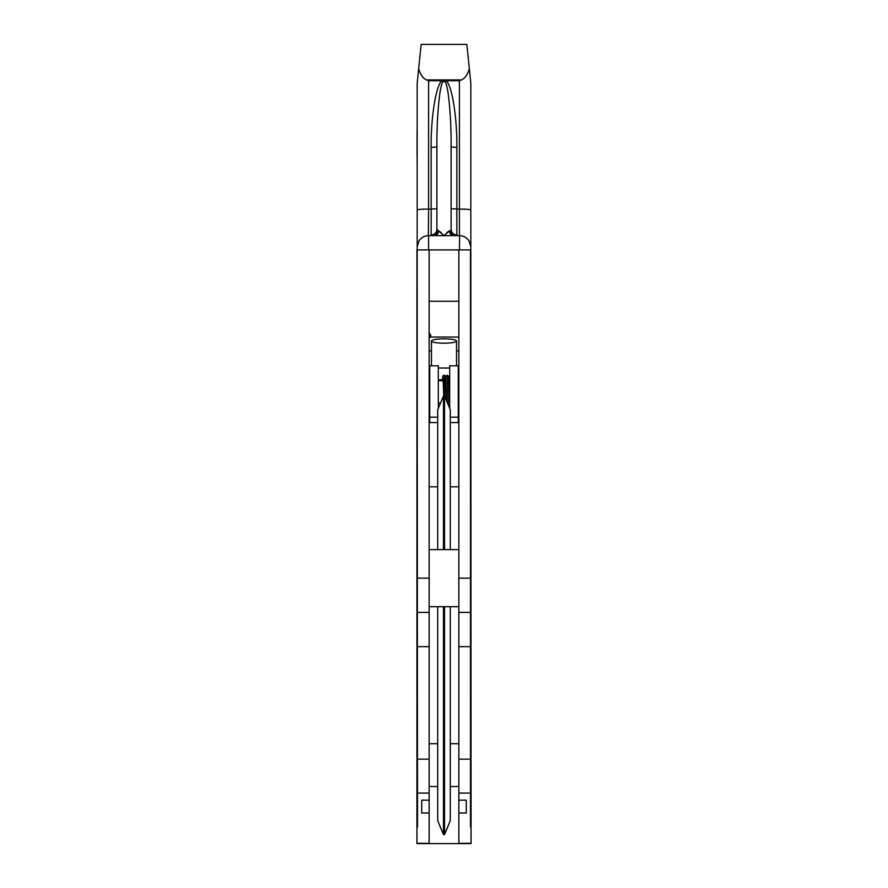 <?xml version="1.0" encoding="UTF-8"?>
<svg xmlns="http://www.w3.org/2000/svg" width="888" height="888" viewBox="0 0 888 888"><rect width="100%" height="100%" fill="white"/><g stroke="black" fill="none" stroke-linecap="round" stroke-linejoin="round"><path stroke-width="1.33" d="M458.841 301.287L429.159 301.287M468.942 240.77L469.064 240.959A11.422 11.422 0 0 0 469.042 240.914C466.722 237.529 463.514 235.764 459.418 235.642A11.422 11.422 0 0 1 459.651 235.642L459.418 249.905L428.582 249.905L428.582 235.642L434.476 235.642A5.705 4.296 90 0 0 438.705 230.924L444 235.642L449.295 230.924A5.705 4.296 -90 0 0 453.524 235.642L434.476 235.642M451.137 146.975C451.37 117.038 448.163 83.516 444.91 81.84L444 80.764L445.643 80.764C451.504 82.484 457.265 116.761 456.843 147.375L451.137 146.975L451.137 229.37L451.137 146.975L451.137 208.691L459.418 209.091A11.422 0.799 0 0 1 470.829 209.879L471.062 843.6L458.841 843.6L458.841 800.155L466.267 800.155L466.267 812.997L458.841 812.997M456.843 234.943L455.955 235.642A5.705 5.339 90 0 1 450.638 230.469L451.137 229.37A5.705 5.572 -0 0 0 456.843 234.943L456.843 147.375M432.045 235.642L431.157 234.943A5.705 5.572 180 0 0 436.863 229.37L438.705 230.924L437.351 230.469A5.705 5.339 90 0 1 432.045 235.642M429.159 800.155L421.733 800.155L421.733 812.997L429.159 812.997L429.159 249.905L416.938 249.905L416.938 827.028L417.515 827.028L417.171 246.764L418.958 240.914A11.422 11.422 0 0 1 419.092 240.726A11.422 11.422 0 0 0 418.958 240.914A11.422 11.422 0 0 0 418.936 240.959L419.058 240.77M431.157 234.943L431.157 209.091L428.582 209.091L428.349 235.642A11.422 11.422 0 0 1 428.582 235.642C424.486 235.764 421.278 237.529 418.958 240.914M417.171 246.764L417.171 83.217L421.167 44.4L466.833 44.4L470.829 83.217L470.829 209.879M418.648 68.82C420.479 74.87 423.143 78.577 426.651 79.931L428.582 80.764L428.582 209.091A11.422 0.799 0 0 0 417.171 209.879M444.91 81.84L445.643 80.764L459.418 80.764L461.349 79.931L426.651 79.931M461.349 79.931C464.857 78.577 467.521 74.87 469.352 68.82M443.09 81.84L442.357 80.764L444 80.764L443.09 81.84C439.838 83.516 436.63 117.038 436.863 146.975L436.863 229.37L436.863 146.975L431.157 147.375C430.736 116.761 436.496 82.484 442.357 80.764L428.582 80.764M441.369 232.789L438.705 230.924M449.295 230.924L446.942 232.49M469.042 240.914A11.422 11.422 0 0 0 468.908 240.726A11.422 11.422 0 0 1 469.042 240.914L470.829 246.764M459.651 235.642A11.422 11.422 0 0 0 459.418 235.642L453.524 235.642M416.938 827.028L416.938 843.6L458.841 843.6M429.159 812.997L429.159 843.6M421.733 800.155L421.733 812.997M429.159 612.398L417.515 612.398M471.062 827.028L470.485 827.028L470.485 249.905L458.841 249.905L458.841 800.155M466.267 800.155L466.267 812.997M470.485 612.398L458.841 612.398M429.159 606.693L458.841 606.693M429.159 549.605L458.841 549.605M429.159 786.513L437.717 786.513M450.283 786.513L458.841 786.513M444.533 606.693L444.533 834.576L450.283 820.679L450.283 606.693M444.533 834.576L443.467 834.576L437.717 820.679L437.717 606.693M437.717 549.605L437.717 409.834L443.467 395.948L443.467 549.605M450.283 549.605L450.283 409.834L444.533 395.948L443.467 395.948M458.841 337.063L429.959 337.063M458.841 350.938L456.554 350.938M431.446 350.938L429.159 350.938M444 338.85A12.554 2.176 180 0 0 431.446 341.025A12.554 2.176 180 0 0 444 343.201A12.554 2.176 180 0 0 456.554 341.025A12.554 2.176 180 0 0 444 338.85M456.554 341.025L456.554 365.789M431.446 341.025L431.446 365.789M442.635 379.698A10.556 1.832 180 0 0 438.295 379.964M449.705 408.447L449.705 365.789L458.275 365.789L458.275 422.555L450.283 422.555M437.717 417.171L429.725 417.171L429.725 365.789L438.295 365.789L438.295 408.447M438.295 368.021L449.705 368.021M429.725 417.171L429.725 422.555L437.717 422.555M429.159 380.752L429.725 380.752M438.295 380.752L443.212 380.752M448.917 380.752L449.705 380.752M458.275 380.752L458.841 380.752M429.159 380.064L429.725 380.064M438.295 380.064L443.179 380.064M448.884 380.064L449.705 380.064M458.275 380.064L458.841 380.064M443.156 379.587A1.432 1.232 180 0 1 442.635 378.566C442.413 376.401 442.968 375.28 444.3 375.213L445.177 397.513M449.705 403.23L448.529 376.201L447.152 375.213L448.318 405.083M449.65 380.064L449.705 378.599M445.487 378.632L446.431 391.486L445.487 378.632M442.635 380.064L443.101 378.632L443.711 395.671M442.635 378.566A1.432 1.232 180 0 1 443.045 377.755M448.373 378.022L449.805 376.734M417.06 132.356L417.116 135.92M417.116 136.663L417.116 148.196M417.06 135.709L417.116 150.25M417.06 150.25L417.06 135.92M417.06 130.025L417.116 132.356M417.06 156.443L417.116 130.025M417.116 162.116L417.116 158.397L417.116 162.116M436.863 208.691L431.157 209.091L431.157 147.375M459.418 235.642L459.418 80.764M429.159 843.323L416.938 843.323M429.159 793.073L417.515 793.073M429.159 759.151L417.515 759.151M429.159 646.653L417.515 646.653M429.159 578.155L417.515 578.155M470.485 793.073L458.841 793.073M471.062 843.323L458.841 843.323M470.485 759.151L458.841 759.151M470.485 646.653L458.841 646.653M470.485 578.155L458.841 578.155M443.467 834.576L443.467 606.693M444.533 549.605L444.533 395.948M429.159 332.678L430.88 335.542L429.159 338.395M458.841 743.7L450.283 743.7M437.717 743.7L429.159 743.7M437.717 486.813L429.159 486.813M458.841 486.813L450.283 486.813M458.275 417.171L450.283 417.171M429.159 402.897L429.725 402.897M438.295 402.897L440.592 402.897M458.275 402.897L458.841 402.897M444.3 375.213L445.676 376.201L446.775 401.354M447.152 375.213L445.721 376.346"/></g></svg>
